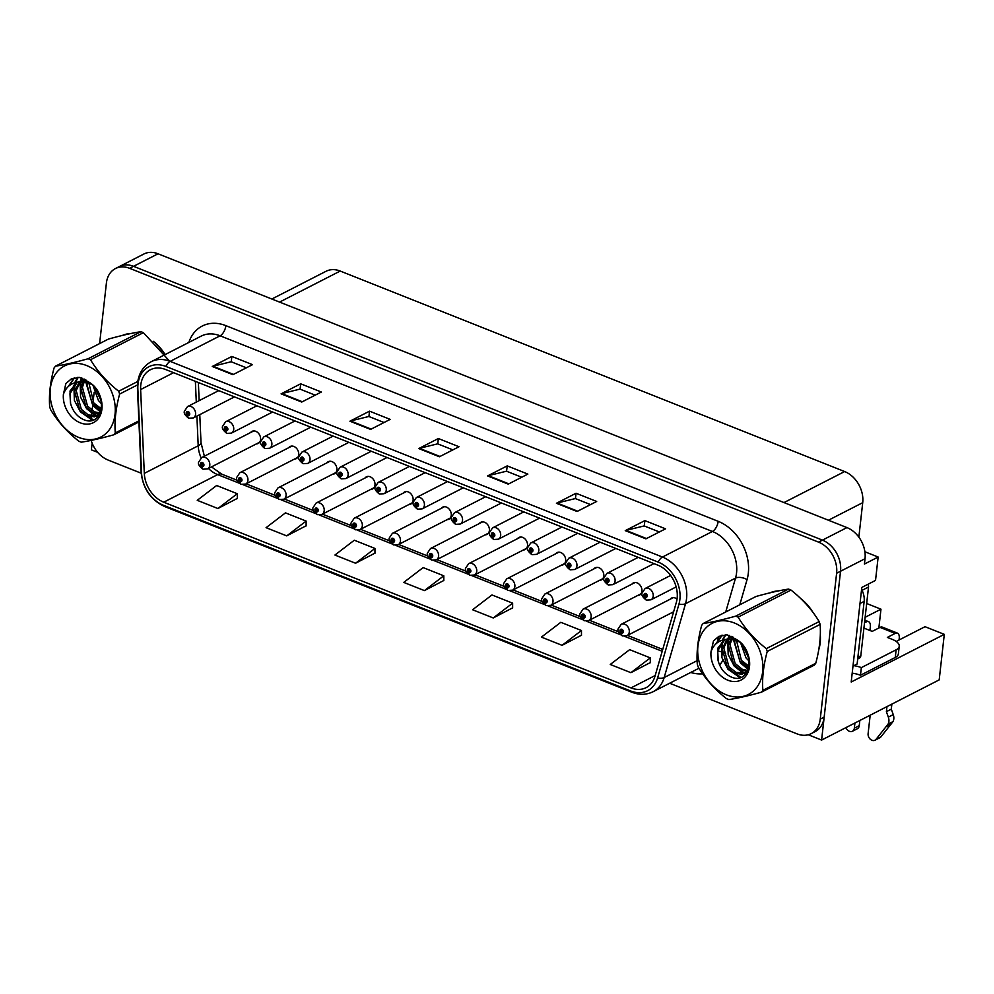 <?xml version="1.0" encoding="UTF-8"?>
<svg xmlns="http://www.w3.org/2000/svg" width="994" height="994" viewBox="0 0 994 994"><rect width="100%" height="100%" fill="white"/><g stroke="black" fill="none" stroke-linecap="round" stroke-linejoin="round"><path stroke-width="1.49" d="M599.581 580.322A6.796 5.169 -117.1 0 0 601.382 579.875A6.796 5.169 -117.1 0 0 603.793 576.023A6.796 5.169 -117.1 0 0 601.196 569.177A6.796 5.169 -117.1 0 0 595.195 567.785A6.796 5.169 -117.1 0 0 593.778 568.978M561.448 565.164A6.796 5.169 -117.1 0 0 563.25 564.729A6.796 5.169 -117.1 0 0 565.661 560.864A6.796 5.169 -117.1 0 0 563.051 554.018A6.796 5.169 -117.1 0 0 557.05 552.627A6.796 5.169 -117.1 0 0 555.646 553.82M523.316 550.005A6.796 5.169 -117.1 0 0 525.105 549.57A6.796 5.169 -117.1 0 0 527.516 545.706A6.796 5.169 -117.1 0 0 524.919 538.86A6.796 5.169 -117.1 0 0 518.918 537.468A6.796 5.169 -117.1 0 0 517.514 538.673M485.184 534.847A6.796 5.169 -117.1 0 0 486.973 534.412A6.796 5.169 -117.1 0 0 489.383 530.548A6.796 5.169 -117.1 0 0 486.787 523.701A6.796 5.169 -117.1 0 0 480.785 522.31A6.796 5.169 -117.1 0 0 479.369 523.515M447.039 519.688A6.796 5.169 -117.1 0 0 448.841 519.253A6.796 5.169 -117.1 0 0 451.251 515.389A6.796 5.169 -117.1 0 0 448.654 508.555A6.796 5.169 -117.1 0 0 442.653 507.151A6.796 5.169 -117.1 0 0 441.237 508.356M408.907 504.542A6.796 5.169 -117.1 0 0 410.708 504.095A6.796 5.169 -117.1 0 0 413.119 500.231A6.796 5.169 -117.1 0 0 410.522 493.397A6.796 5.169 -117.1 0 0 404.508 491.993A6.796 5.169 -117.1 0 0 403.104 493.198M370.774 489.383A6.796 5.169 -117.1 0 0 372.576 488.936A6.796 5.169 -117.1 0 0 374.986 485.072A6.796 5.169 -117.1 0 0 372.377 478.238A6.796 5.169 -117.1 0 0 366.376 476.847A6.796 5.169 -117.1 0 0 364.972 478.039M332.642 474.225A6.796 5.169 -117.1 0 0 334.431 473.778A6.796 5.169 -117.1 0 0 336.842 469.926A6.796 5.169 -117.1 0 0 334.245 463.08A6.796 5.169 -117.1 0 0 328.244 461.688A6.796 5.169 -117.1 0 0 326.84 462.881M294.497 459.066A6.796 5.169 -117.1 0 0 296.299 458.619A6.796 5.169 -117.1 0 0 298.709 454.767A6.796 5.169 -117.1 0 0 296.113 447.921A6.796 5.169 -117.1 0 0 290.111 446.53A6.796 5.169 -117.1 0 0 288.695 447.722M256.365 443.908A6.796 5.169 -117.1 0 0 258.167 443.461A6.796 5.169 -117.1 0 0 260.577 439.609A6.796 5.169 -117.1 0 0 257.98 432.763A6.796 5.169 -117.1 0 0 251.979 431.371A6.796 5.169 -117.1 0 0 250.563 432.564M637.726 595.481A6.796 5.169 -117.1 0 0 639.515 595.033A6.796 5.169 -117.1 0 0 641.925 591.182A6.796 5.169 -117.1 0 0 639.328 584.335A6.796 5.169 -117.1 0 0 633.327 582.944A6.796 5.169 -117.1 0 0 631.911 584.137M896.203 641.453L925.029 626.692L944.3 634.358L851.199 682.008L861.81 587.429L875.528 580.409L878.149 557.038L864.432 564.058L865.029 558.715A25.484 19.408 -117.1 0 0 846.95 527.59L158.046 253.781A25.484 19.408 -117.1 0 0 143.869 254.017L119.367 266.554A25.484 19.408 -117.1 0 1 133.544 266.317A25.484 19.408 -117.1 0 0 119.367 266.554L115.441 268.554A25.484 19.408 -117.1 0 0 106.408 283.029L99.611 343.589M864.904 551.769L878.149 557.038M92.131 443.162L91.386 449.847L97.66 452.332M669.658 683.238L797.026 733.87A25.484 19.408 -117.1 0 0 811.203 733.634A25.484 19.408 -117.1 0 0 820.249 719.159L836.613 573.252A25.484 19.408 -117.1 0 0 818.534 542.128L822.448 540.127L133.544 266.317L822.448 540.127A25.484 19.408 -117.1 0 1 840.539 571.252A25.484 19.408 -117.1 0 0 822.448 540.127L846.95 527.59M944.3 634.358L939.193 679.884L821.603 740.07L840.539 571.252L824.163 717.146A25.484 19.408 -117.1 0 1 815.13 731.621L811.203 733.634M808.246 734.765L821.603 740.07M677.038 599.121A6.796 5.169 -117.1 0 0 671.459 598.102A6.796 5.169 -117.1 0 0 670.055 599.295M271.859 299.008L326.032 271.287A25.484 19.408 62.9 0 1 340.209 271.051L844.639 471.541A25.484 19.408 62.9 0 1 862.717 502.666L858.853 537.133M866.669 603.495L880.97 609.185L865.128 617.286M878.858 627.984L880.97 609.185M818.745 649.778A40.766 31.05 -117.1 0 0 820.174 642.919A40.766 31.05 -117.1 0 0 820.311 635.104M140.763 385.175A27.173 20.7 62.9 0 1 150.405 369.743A27.173 20.7 62.9 0 1 165.538 369.495L657.854 565.164A27.173 20.7 62.9 0 1 676.318 602.476L654.959 676.33A27.173 20.7 62.9 0 1 646.125 687.649A27.173 20.7 62.9 0 1 630.991 687.91L163.737 502.194A27.173 20.7 62.9 0 1 144.304 473.368L140.626 389.561A27.173 20.7 62.9 0 1 140.763 385.175M138.017 384.082A30.578 23.284 -117.1 0 0 137.855 389.014L141.533 472.821A30.578 23.284 -117.1 0 0 163.389 505.25L630.656 690.967A30.578 23.284 -117.1 0 0 657.606 677.933L678.977 604.079A30.578 23.284 -117.1 0 0 658.19 562.107L165.874 366.438A30.578 23.284 -117.1 0 0 138.017 384.082M645.914 538.847L665.52 528.82L644.87 520.607L625.263 530.634L645.914 538.847M659.37 531.964L644.174 525.925L625.934 530.386A6.796 3.317 111.7 0 0 625.263 530.634M644.261 525.963L644.87 520.607M577.079 511.488L596.686 501.461L576.035 493.248L556.429 503.275L577.079 511.488M590.535 504.604L575.34 498.566L557.1 503.026A6.796 3.317 111.7 0 0 556.429 503.275M575.427 498.603L576.035 493.248M508.245 484.128L527.851 474.101L507.201 465.888L487.594 475.915L508.245 484.128M521.701 477.244L506.505 471.206L488.265 475.666A6.796 3.317 111.7 0 0 487.594 475.915M506.592 471.243L507.201 465.888M232.907 374.688L252.501 364.661L231.85 356.448L212.256 366.488L232.907 374.688M246.35 367.805L231.167 361.766L212.927 366.227A6.796 3.317 111.7 0 0 212.256 366.488M231.254 361.804L231.85 356.448M301.741 402.048L321.335 392.021L300.685 383.808L281.091 393.848L301.741 402.048M315.185 395.165L300.002 389.126L281.762 393.587A6.796 3.317 111.7 0 0 281.091 393.848M300.089 389.163L300.685 383.808M370.576 429.408L390.17 419.381L369.519 411.168L349.925 421.195L370.576 429.408M384.019 422.525L368.836 416.486L350.596 420.947A6.796 3.317 111.7 0 0 349.925 421.195M368.923 416.523L369.519 411.168M439.41 456.768L459.004 446.741L438.354 438.528L418.76 448.555L439.41 456.768M452.866 449.884L437.671 443.846L419.431 448.306A6.796 3.317 111.7 0 0 418.76 448.555M437.758 443.883L438.354 438.528M165.103 354.597A40.766 31.05 -117.1 0 0 153.275 341.29M131.059 333.475A40.766 31.05 -117.1 0 0 122.399 335.425M812.794 612.142A40.766 31.05 -117.1 0 0 800.878 598.686M778.662 590.871A40.766 31.05 -117.1 0 0 770.015 592.822M818.534 542.128L129.63 268.318A25.484 19.408 -117.1 0 0 115.441 268.554M94.132 392.382L93.063 401.998M92.79 404.409L92.119 410.398M91.933 412.05L91.485 416.039M91.373 417.045L91.137 419.133M91.063 419.803L90.976 420.561M91.175 440.404A25.484 19.408 -117.1 0 0 108.122 460.06L141.198 473.206M562.07 645.317L581.465 630.519L560.815 622.306L541.419 637.117L562.07 645.317L581.478 635.216M630.904 672.677L650.312 657.879L629.649 649.666L610.254 664.477L630.904 672.677L650.312 662.576M355.566 563.238L374.962 548.439L354.311 540.227L334.916 555.037L355.566 563.238L374.962 553.136M286.732 535.878L306.127 521.08L285.477 512.867L266.081 527.677L286.732 535.878L306.127 525.776M217.897 508.518L237.293 493.72L216.642 485.507L197.234 500.317L217.897 508.518L237.293 498.416M493.235 617.957L512.631 603.159L491.98 594.946L472.585 609.757L493.235 617.957L512.643 607.856M424.401 590.598L443.796 575.799L423.146 567.586L403.75 582.397L424.401 590.598L443.809 580.496M443.796 575.799L443.809 580.67M374.962 548.439L374.962 553.31M306.127 521.08L306.127 525.95M237.293 493.72L237.293 498.59M512.631 603.159L512.643 608.03M581.465 630.519L581.478 635.39M650.312 657.879L650.312 662.749M673.261 597.655L621.213 624.294A6.374 4.846 62.9 0 1 626.829 625.599A6.374 4.846 62.9 0 1 629.277 632.022A6.374 4.846 62.9 0 1 627.015 635.638L622.579 635.911A4.249 2.15 -70.9 0 1 621.523 633.153A2.125 1.615 -117.1 0 0 621.871 629.314A2.125 1.615 -117.1 0 0 621.374 633.103L621.548 631.973A0.845 0.646 62.9 0 1 621.275 630.469A0.845 0.646 62.9 0 1 622.045 631.973A0.845 0.646 62.9 0 1 621.598 631.998L621.523 633.153M622.331 631.563L621.548 631.973M621.374 633.103A4.249 2 114.1 0 0 622.082 635.713A4.249 2 114.1 0 0 622.331 635.787M622.319 631.625L621.598 631.998M670.615 575.451L645.143 588.485A6.374 4.846 62.9 0 1 650.772 589.79A6.374 4.846 62.9 0 1 653.207 596.201A6.374 4.846 62.9 0 1 650.946 599.829L646.51 600.103A4.249 2.15 -70.9 0 1 645.454 597.344A2.125 1.615 -117.1 0 0 645.802 593.505A2.125 1.615 -117.1 0 0 645.305 597.282L645.479 596.164A0.845 0.646 62.9 0 1 645.205 594.648A0.845 0.646 62.9 0 1 645.976 596.164A0.845 0.646 62.9 0 1 645.541 596.189L645.454 597.344M646.274 595.754L645.479 596.164M645.305 597.282A4.249 2 114.1 0 0 646.013 599.904A4.249 2 114.1 0 0 646.262 599.978M646.249 595.816L645.541 596.189M635.116 582.496L583.068 609.136A6.374 4.846 62.9 0 1 588.697 610.44A6.374 4.846 62.9 0 1 591.132 616.864A6.374 4.846 62.9 0 1 588.87 620.48L584.447 620.753A4.249 2.15 -70.9 0 1 583.391 617.995A2.125 1.615 -117.1 0 0 583.739 614.155A2.125 1.615 -117.1 0 0 583.229 617.945L583.403 616.814A0.845 0.646 62.9 0 1 583.143 615.311A0.845 0.646 62.9 0 1 583.913 616.814A0.845 0.646 62.9 0 1 583.466 616.839L583.391 617.995M584.199 616.404L583.403 616.814M583.229 617.945A4.249 2 114.1 0 0 583.95 620.567A4.249 2 114.1 0 0 584.186 620.629M584.186 616.466L583.466 616.839M596.984 567.338L544.936 593.977A6.374 4.846 62.9 0 1 550.564 595.294A6.374 4.846 62.9 0 1 552.999 601.705A6.374 4.846 62.9 0 1 550.738 605.321L546.302 605.594A4.249 2.15 -70.9 0 1 545.246 602.849A2.125 1.615 -117.1 0 0 545.607 598.997A2.125 1.615 -117.1 0 0 545.097 602.786L545.271 601.656A0.845 0.646 62.9 0 1 544.998 600.152A0.845 0.646 62.9 0 1 545.781 601.656A0.845 0.646 62.9 0 1 545.333 601.681L545.246 602.849M546.066 601.246L545.271 601.656M545.097 602.786A4.249 2 114.1 0 0 545.818 605.408A4.249 2 114.1 0 0 546.054 605.47M546.054 601.308L545.333 601.681M558.852 552.179L506.803 578.819A6.374 4.846 62.9 0 1 512.432 580.136A6.374 4.846 62.9 0 1 514.867 586.547A6.374 4.846 62.9 0 1 512.606 590.163L508.17 590.448A4.249 2.15 -70.9 0 1 507.114 587.69A2.125 1.615 -117.1 0 0 507.462 583.838A2.125 1.615 -117.1 0 0 506.965 587.628L507.139 586.497A0.845 0.646 62.9 0 1 506.865 584.994A0.845 0.646 62.9 0 1 507.636 586.51A0.845 0.646 62.9 0 1 507.201 586.522L507.114 587.69M507.934 586.1L507.139 586.497M506.965 587.628A4.249 2 114.1 0 0 507.673 590.25A4.249 2 114.1 0 0 507.922 590.324M507.909 586.162L507.201 586.522M638.21 557.361L607.011 573.327A6.374 4.846 62.9 0 1 612.639 574.631A6.374 4.846 62.9 0 1 615.075 581.055A6.374 4.846 62.9 0 1 612.813 584.671L608.378 584.944A4.249 2.15 -70.9 0 1 607.322 582.186A2.125 1.615 -117.1 0 0 607.669 578.346A2.125 1.615 -117.1 0 0 607.172 582.136L607.346 581.005A0.845 0.646 62.9 0 1 607.073 579.502A0.845 0.646 62.9 0 1 607.843 581.005A0.845 0.646 62.9 0 1 607.409 581.03L607.322 582.186M608.129 580.595L607.346 581.005M607.172 582.136A4.249 2 114.1 0 0 607.881 584.745A4.249 2 114.1 0 0 608.129 584.82M608.117 580.658L607.409 581.03M600.078 542.202L568.866 558.168A6.374 4.846 62.9 0 1 574.495 559.473A6.374 4.846 62.9 0 1 576.93 565.897A6.374 4.846 62.9 0 1 574.681 569.512L570.245 569.786A4.249 2.15 -70.9 0 1 569.189 567.027A2.125 1.615 -117.1 0 0 569.537 563.188A2.125 1.615 -117.1 0 0 569.04 566.978L569.202 565.847A0.845 0.646 62.9 0 1 568.941 564.343A0.845 0.646 62.9 0 1 569.711 565.847A0.845 0.646 62.9 0 1 569.264 565.872L569.189 567.027M569.997 565.437L569.202 565.847M569.04 566.978A4.249 2 114.1 0 0 569.748 569.599A4.249 2 114.1 0 0 569.997 569.661M569.984 565.499L569.264 565.872M561.933 527.044L530.734 543.01A6.374 4.846 62.9 0 1 536.362 544.327A6.374 4.846 62.9 0 1 538.798 550.738A6.374 4.846 62.9 0 1 536.536 554.354L532.101 554.64A4.249 2.15 -70.9 0 1 531.044 551.881A2.125 1.615 -117.1 0 0 531.405 548.029A2.125 1.615 -117.1 0 0 530.895 551.819L531.069 550.688A0.845 0.646 62.9 0 1 530.796 549.185A0.845 0.646 62.9 0 1 531.579 550.688A0.845 0.646 62.9 0 1 531.131 550.713L531.044 551.881M531.865 550.278L531.069 550.688M530.895 551.819A4.249 2 114.1 0 0 531.616 554.441A4.249 2 114.1 0 0 531.852 554.515M531.852 550.341L531.131 550.713M523.801 511.885L492.602 527.851A6.374 4.846 62.9 0 1 498.23 529.168A6.374 4.846 62.9 0 1 500.665 535.58A6.374 4.846 62.9 0 1 498.404 539.195L493.968 539.481A4.249 2.15 -70.9 0 1 492.912 536.723A2.125 1.615 -117.1 0 0 493.272 532.871A2.125 1.615 -117.1 0 0 492.763 536.661L492.937 535.53A0.845 0.646 62.9 0 1 492.664 534.026A0.845 0.646 62.9 0 1 493.434 535.542A0.845 0.646 62.9 0 1 492.999 535.555L492.912 536.723M493.732 535.132L492.937 535.53M492.763 536.661A4.249 2 114.1 0 0 493.471 539.282A4.249 2 114.1 0 0 493.72 539.357M493.72 535.194L492.999 535.555M864.681 621.275L866.271 621.909A8.499 4.15 -68.3 0 1 868.545 621.66A8.499 4.15 -68.3 0 1 870.309 627.04L869.924 630.494M859.822 720.501L859.251 725.67L854.343 728.18L854.927 723.011M866.271 621.909L864.507 622.816M863.91 628.109L872.198 631.389L880.038 627.388L895.172 633.402L887.344 637.415L892.152 639.328A16.985 7.219 -173.6 0 1 899.235 646.237A16.985 7.219 -173.6 0 1 896.128 649.815L861.338 667.62L860.481 675.261A16.985 7.219 6.4 0 0 852.193 673.186M852.989 666.142L857.126 664.017L864.146 601.382A16.985 12.934 -117.1 0 0 861.587 589.43M899.235 646.237L898.377 653.878A16.985 7.219 -173.6 0 1 895.271 657.456L860.481 675.261M853.896 665.669A16.985 7.219 -173.6 0 1 861.338 667.62M891.866 704.1L891.295 709.157L886.399 711.667L886.971 706.61M895.172 633.402A8.499 4.15 -68.3 0 1 897.458 633.153A8.499 4.15 -68.3 0 1 899.222 638.533L899.061 639.987M870.185 715.208L868.11 733.647A5.417 4.125 62.9 0 0 870.185 739.114A5.417 4.125 62.9 0 0 874.981 740.219A5.417 4.125 62.9 0 0 876.037 739.35L888.077 724.117A8.499 6.473 -117.1 0 0 888.338 717.121L886.399 711.667M891.295 709.157L893.246 714.611L888.338 717.121M888.077 724.117L892.972 721.619L880.945 736.84A5.417 4.125 -117.1 0 1 879.876 737.722L874.981 740.219M892.972 721.619A8.499 6.473 -117.1 0 0 893.246 714.611M897.458 633.153L882.312 627.127A8.499 4.15 111.7 0 0 880.038 627.388M886.126 726.701L891.022 724.191M854.343 728.18A5.417 4.125 62.9 0 1 852.417 731.261A5.417 4.125 62.9 0 1 845.956 727.596M852.417 731.261L857.325 728.751A5.417 4.125 -117.1 0 0 859.251 725.67M156.344 344.346A40.344 30.715 62.9 0 1 162.345 351.093M123.927 335.065L125.058 334.481A40.344 30.715 62.9 0 1 125.12 334.444M803.947 601.743A40.344 30.715 62.9 0 1 809.948 608.49M820.062 639.552A40.344 30.715 62.9 0 1 819.826 642.783A40.344 30.715 62.9 0 1 819.379 645.715M771.543 592.461L772.673 591.877A40.344 30.715 62.9 0 1 772.723 591.84M857.685 659.022L859.301 658.19A4.249 3.231 -117.1 0 0 860.816 655.779L868.52 587.032A4.249 3.231 -117.1 0 0 867.998 584.261M78.663 437.385A39.922 30.392 -117.1 0 0 115.031 414.349A39.922 30.392 -117.1 0 0 86.714 365.581A39.922 30.392 -117.1 0 0 50.334 388.629A39.922 30.392 -117.1 0 0 78.663 437.385M169.676 361.195L143.385 332.667A45.861 34.927 -117.1 0 0 142.167 332.158A45.861 34.927 -117.1 0 0 140.949 331.698C132.525 332.94 121.678 335.4 108.421 339.078L55.54 366.14A45.861 34.927 -117.1 0 0 54.061 368.004C50.234 382.205 48.781 395.177 49.7 406.881A45.861 34.927 -117.1 0 0 50.657 409.714C57.714 421.468 67.095 431.968 78.824 441.212A45.861 34.927 -117.1 0 0 80.042 441.721A45.861 34.927 -117.1 0 0 81.26 442.181C89.771 440.926 100.618 438.466 113.788 434.8A45.861 34.927 -117.1 0 0 115.267 432.949L138.874 420.86M137.445 384.939L119.628 394.059C115.801 408.273 114.347 421.232 115.267 432.949M119.628 394.059A45.861 34.927 -117.1 0 0 118.671 391.238L137.793 381.447M143.385 332.667L90.504 359.729C97.487 371.408 106.867 381.907 118.671 391.238M90.504 359.729A45.861 34.927 -117.1 0 0 89.286 359.219A45.861 34.927 -117.1 0 0 88.068 358.759L140.949 331.698M93.026 385.486L98.431 400.532L101.686 403.837M94.778 387.362L101.388 401.315M92.38 384.852L87.658 382.479L87.074 384.926L92.206 403.713L101.226 410.174M88.864 382.938L93.759 402.918L101.475 408.919M84.925 379.435L83.819 380.777M83.26 381.597L80.849 388.12L85.981 406.894L93.076 412.634L99.76 413.827M85.521 379.77L84.813 380.801M84.291 381.696L82.403 387.325L87.534 406.099L94.629 411.839L100.245 413.106M84.204 379.074L80.154 381.274M79.47 381.858L74.625 391.301L79.756 410.087L86.851 415.815L94.455 416.871L100.096 413.442M84.03 378.987L82.378 379.832M83.161 379.459L81.036 381.062M80.365 381.696L76.178 390.505L81.322 409.292L88.404 415.02L97.71 415.554M87.658 382.479L78.998 381.969L76.327 382.926L70.015 391.015L70.624 403.688C72.748 410.907 76.687 416.014 82.44 419.033C102.618 429.681 109.452 394.084 89.062 382.218L79.408 377.409L71.183 379.012L65.877 383.547L63.405 394.307A23.732 18.066 -117.1 0 0 80.29 422.835A23.732 18.066 -117.1 0 0 101.562 411.342A23.732 18.066 -117.1 0 0 89.062 382.218M87.845 381.286L78.563 381.82M76.998 382.615L69.965 393.686L70.462 403.191M96.952 415.989L99.475 414.635M63.405 394.307C66.101 386.852 71.295 382.727 78.998 381.969M138.924 421.941L113.788 434.8M55.54 366.14C63.964 364.91 74.811 362.45 88.068 358.759M100.804 403.067L101.699 404.011M94.579 406.248L100.879 411.429M82.067 378.167L81.197 380.516M80.874 381.646L80.763 394.394M88.354 409.441L97.027 415.803M97.188 415.877L98.307 416.312M78.178 377.36L75.358 382.566M74.811 384.231L74.538 397.575M82.129 412.622L93.411 419.903M74.587 377.77L69.12 385.784M71.357 378.913L65.877 383.547M86.043 380.081L85.894 380.901M85.745 381.944L92.827 405.527L100.642 412.125M81.558 377.981L80.352 381.112M80.116 381.969L80.564 397.153L86.615 408.708L95.971 416.076M96.381 416.262L97.872 416.821M77.706 377.372L74.649 382.765M73.891 385.163L74.351 400.346L80.39 411.901L92.417 420.238M74.165 377.869L68.188 386.604M726.266 694.781A39.922 30.392 -117.1 0 0 762.646 671.745A39.922 30.392 -117.1 0 0 734.317 622.977A39.922 30.392 -117.1 0 0 697.937 646.025A39.922 30.392 -117.1 0 0 726.266 694.781M727.645 699.117A45.861 34.927 -117.1 0 0 728.863 699.577C737.386 698.322 748.221 695.862 761.392 692.197A45.861 34.927 -117.1 0 0 762.87 690.345L815.751 663.284C819.578 649.132 821.032 636.172 820.112 624.394A45.861 34.927 -117.1 0 0 819.155 621.573C812.185 609.894 802.792 599.394 790.988 590.063A45.861 34.927 -117.1 0 0 789.783 589.554A45.861 34.927 -117.1 0 0 788.553 589.094C780.128 590.324 769.294 592.797 756.024 596.475L703.156 623.536A45.861 34.927 -117.1 0 0 701.665 625.4C697.838 639.602 696.384 652.573 697.303 664.278A45.861 34.927 -117.1 0 0 698.26 667.111C705.318 678.865 714.711 689.364 726.428 698.608A45.861 34.927 -117.1 0 0 727.645 699.117M820.112 624.394L767.231 651.455C763.404 665.669 761.951 678.629 762.87 690.345M767.231 651.455A45.861 34.927 -117.1 0 0 766.287 648.635L819.155 621.573M790.988 590.063L738.12 617.125C745.09 628.804 754.483 639.304 766.287 648.635M738.12 617.125A45.861 34.927 -117.1 0 0 736.902 616.615A45.861 34.927 -117.1 0 0 735.684 616.156L788.553 589.094M761.392 692.197L814.272 665.135A45.861 34.927 -117.1 0 0 815.751 663.284M740.642 642.882L746.034 657.929L749.29 661.234M742.381 644.758L748.991 658.711M739.983 642.248L735.262 639.875L734.678 642.323L739.822 661.109L748.83 667.57M736.467 640.335L741.375 660.314L749.078 666.315M732.528 636.831L731.422 638.173M730.863 638.993L728.453 645.516L733.597 664.29L740.679 670.031L747.364 671.223M733.137 637.166L732.416 638.198M731.895 639.092L730.018 644.721L735.15 663.495L742.232 669.235L747.861 670.503M731.808 636.471L727.77 638.67M727.074 639.254L722.24 648.697L727.372 667.483L734.454 673.211L742.071 674.267L747.699 670.838M731.646 636.384L729.981 637.229M730.776 636.856L728.639 638.459M727.981 639.092L723.794 647.902L728.925 666.688L736.007 672.416L745.326 672.95M735.262 639.875L726.602 639.366L723.943 640.322L717.631 648.411L718.227 661.085C720.352 668.303 724.291 673.41 730.056 676.429C750.221 687.078 757.068 651.48 736.666 639.614L727.012 634.806L718.786 636.409L713.481 640.944L711.008 651.704A23.732 18.066 -117.1 0 0 727.894 680.231A23.732 18.066 -117.1 0 0 749.165 668.738A23.732 18.066 -117.1 0 0 736.666 639.614M735.461 638.682L726.167 639.217M724.601 640.012L717.569 651.082L718.078 660.588M744.556 673.385L747.078 672.031M711.008 651.704C713.717 644.236 718.91 640.124 726.602 639.366M703.156 623.536C711.58 622.306 722.414 619.846 735.684 616.156M748.407 660.463L749.302 661.408M742.195 663.644L748.482 668.825M729.683 635.564L728.801 637.912M728.49 639.043L728.366 651.791M735.97 666.837L744.63 673.199M744.792 673.273L745.922 673.708M725.794 634.756L722.961 639.962M722.427 641.627L722.141 654.971M729.745 670.018L741.027 677.299M722.191 635.166L716.736 643.18M718.973 636.309L713.481 640.944M733.659 637.477L733.51 638.297M733.361 639.341L740.443 662.923L748.246 669.521M729.161 635.377L727.968 638.508M727.72 639.366L728.18 654.549L734.218 666.104L743.574 673.472M743.984 673.659L745.475 674.218M725.322 634.768L722.265 640.161M721.507 642.559L721.955 657.742L727.993 669.297L740.021 677.635M721.768 635.265L715.804 644M520.719 537.033L468.671 563.673A6.374 4.846 62.9 0 1 474.3 564.977A6.374 4.846 62.9 0 1 476.735 571.388A6.374 4.846 62.9 0 1 474.473 575.004L470.038 575.29A4.249 2.15 -70.9 0 1 468.982 572.532A2.125 1.615 -117.1 0 0 469.33 568.68A2.125 1.615 -117.1 0 0 468.833 572.469L469.006 571.339A0.845 0.646 62.9 0 1 468.733 569.835A0.845 0.646 62.9 0 1 469.503 571.351A0.845 0.646 62.9 0 1 469.069 571.364L468.982 572.532M469.802 570.941L469.006 571.339M468.833 572.469A4.249 2 114.1 0 0 469.541 575.091A4.249 2 114.1 0 0 469.789 575.166M469.777 571.003L469.069 571.364M482.575 521.875L430.526 548.514A6.374 4.846 62.9 0 1 436.155 549.819A6.374 4.846 62.9 0 1 438.59 556.23A6.374 4.846 62.9 0 1 436.341 559.846L431.905 560.131A4.249 2.15 -70.9 0 1 430.849 557.373A2.125 1.615 -117.1 0 0 431.197 553.521A2.125 1.615 -117.1 0 0 430.7 557.311L430.862 556.18A0.845 0.646 62.9 0 1 430.601 554.677A0.845 0.646 62.9 0 1 431.371 556.193A0.845 0.646 62.9 0 1 430.924 556.205L430.849 557.373M431.657 555.783L430.862 556.18M430.7 557.311A4.249 2 114.1 0 0 431.408 559.933A4.249 2 114.1 0 0 431.657 560.007M431.644 555.845L430.924 556.205M444.442 506.716L392.394 533.356A6.374 4.846 62.9 0 1 398.022 534.66A6.374 4.846 62.9 0 1 400.458 541.071A6.374 4.846 62.9 0 1 398.196 544.687L393.761 544.973A4.249 2.15 -70.9 0 1 392.705 542.215A2.125 1.615 -117.1 0 0 393.065 538.363A2.125 1.615 -117.1 0 0 392.555 542.152L392.729 541.034A0.845 0.646 62.9 0 1 392.456 539.518A0.845 0.646 62.9 0 1 393.239 541.034A0.845 0.646 62.9 0 1 392.792 541.047L392.705 542.215M393.525 540.624L392.729 541.034M392.555 542.152A4.249 2 114.1 0 0 393.276 544.774A4.249 2 114.1 0 0 393.512 544.849M393.512 540.686L392.792 541.047M485.668 496.727L454.469 512.705A6.374 4.846 62.9 0 1 460.098 514.01A6.374 4.846 62.9 0 1 462.533 520.421A6.374 4.846 62.9 0 1 460.272 524.037L455.836 524.323A4.249 2.15 -70.9 0 1 454.78 521.564A2.125 1.615 -117.1 0 0 455.128 517.712A2.125 1.615 -117.1 0 0 454.631 521.502L454.805 520.371A0.845 0.646 62.9 0 1 454.531 518.868A0.845 0.646 62.9 0 1 455.302 520.384A0.845 0.646 62.9 0 1 454.867 520.396L454.78 521.564M455.6 519.974L454.805 520.371M454.631 521.502A4.249 2 114.1 0 0 455.339 524.124A4.249 2 114.1 0 0 455.587 524.198M455.575 520.036L454.867 520.396M447.536 481.568L416.324 497.547A6.374 4.846 62.9 0 1 421.953 498.851A6.374 4.846 62.9 0 1 424.401 505.263A6.374 4.846 62.9 0 1 422.139 508.878L417.704 509.164A4.249 2.15 -70.9 0 1 416.648 506.406A2.125 1.615 -117.1 0 0 416.995 502.554A2.125 1.615 -117.1 0 0 416.498 506.344L416.672 505.213A0.845 0.646 62.9 0 1 416.399 503.709A0.845 0.646 62.9 0 1 417.169 505.225A0.845 0.646 62.9 0 1 416.722 505.238L416.648 506.406M417.455 504.815L416.672 505.213M416.498 506.344A4.249 2 114.1 0 0 417.207 508.965A4.249 2 114.1 0 0 417.455 509.04M417.443 504.877L416.722 505.238M409.404 466.422L378.192 482.388A6.374 4.846 62.9 0 1 383.821 483.693A6.374 4.846 62.9 0 1 386.256 490.104A6.374 4.846 62.9 0 1 383.995 493.732L379.571 494.006A4.249 2.15 -70.9 0 1 378.503 491.247A2.125 1.615 -117.1 0 0 378.863 487.395A2.125 1.615 -117.1 0 0 378.354 491.185L378.528 490.067A0.845 0.646 62.9 0 1 378.267 488.551A0.845 0.646 62.9 0 1 379.037 490.067A0.845 0.646 62.9 0 1 378.59 490.079L378.503 491.247M379.323 489.657L378.528 490.067M378.354 491.185A4.249 2 114.1 0 0 379.074 493.807A4.249 2 114.1 0 0 379.31 493.881M379.31 489.719L378.59 490.079M406.31 491.558L354.262 518.197A6.374 4.846 62.9 0 1 359.89 519.502A6.374 4.846 62.9 0 1 362.325 525.913A6.374 4.846 62.9 0 1 360.064 529.541L355.628 529.814A4.249 2.15 -70.9 0 1 354.572 527.056A2.125 1.615 -117.1 0 0 354.933 523.204A2.125 1.615 -117.1 0 0 354.423 526.994L354.597 525.876A0.845 0.646 62.9 0 1 354.324 524.36A0.845 0.646 62.9 0 1 355.094 525.876A0.845 0.646 62.9 0 1 354.659 525.901L354.572 527.056M355.392 525.466L354.597 525.876M354.423 526.994A4.249 2 114.1 0 0 355.131 529.616A4.249 2 114.1 0 0 355.38 529.69M355.38 525.528L354.659 525.901M368.178 476.399L316.129 503.039A6.374 4.846 62.9 0 1 321.758 504.343A6.374 4.846 62.9 0 1 324.193 510.767A6.374 4.846 62.9 0 1 321.932 514.383L317.496 514.656A4.249 2.15 -70.9 0 1 316.44 511.898A2.125 1.615 -117.1 0 0 316.788 508.058A2.125 1.615 -117.1 0 0 316.291 511.835L316.465 510.717A0.845 0.646 62.9 0 1 316.191 509.201A0.845 0.646 62.9 0 1 316.962 510.717A0.845 0.646 62.9 0 1 316.527 510.742L316.44 511.898M317.26 510.307L316.465 510.717M316.291 511.835A4.249 2 114.1 0 0 316.999 514.457A4.249 2 114.1 0 0 317.248 514.532M317.235 510.369L316.527 510.742M330.045 461.241L277.997 487.88A6.374 4.846 62.9 0 1 283.613 489.185A6.374 4.846 62.9 0 1 286.061 495.608A6.374 4.846 62.9 0 1 283.799 499.224L279.364 499.497A4.249 2.15 -70.9 0 1 278.308 496.739A2.125 1.615 -117.1 0 0 278.655 492.9A2.125 1.615 -117.1 0 0 278.158 496.689L278.332 495.559A0.845 0.646 62.9 0 1 278.059 494.055A0.845 0.646 62.9 0 1 278.829 495.559A0.845 0.646 62.9 0 1 278.382 495.584L278.308 496.739M279.115 495.149L278.332 495.559M278.158 496.689A4.249 2 114.1 0 0 278.867 499.299A4.249 2 114.1 0 0 279.115 499.373M279.103 495.211L278.382 495.584M291.901 446.082L239.852 472.722A6.374 4.846 62.9 0 1 245.481 474.039A6.374 4.846 62.9 0 1 247.916 480.45A6.374 4.846 62.9 0 1 245.655 484.066L241.231 484.339A4.249 2.15 -70.9 0 1 240.163 481.581A2.125 1.615 -117.1 0 0 240.523 477.741A2.125 1.615 -117.1 0 0 240.014 481.531L240.188 480.4A0.845 0.646 62.9 0 1 239.927 478.897A0.845 0.646 62.9 0 1 240.697 480.4A0.845 0.646 62.9 0 1 240.25 480.425L240.163 481.581M240.983 479.99L240.188 480.4M240.014 481.531A4.249 2 114.1 0 0 240.734 484.153A4.249 2 114.1 0 0 240.97 484.215M240.97 480.052L240.25 480.425M253.768 430.924L201.72 457.563A6.374 4.846 62.9 0 1 207.348 458.88A6.374 4.846 62.9 0 1 209.784 465.291A6.374 4.846 62.9 0 1 207.522 468.907L203.087 469.193A4.249 2.15 -70.9 0 1 202.03 466.434A2.125 1.615 -117.1 0 0 202.391 462.583A2.125 1.615 -117.1 0 0 201.881 466.372L202.055 465.242A0.845 0.646 62.9 0 1 201.782 463.738A0.845 0.646 62.9 0 1 202.565 465.242A0.845 0.646 62.9 0 1 202.117 465.267L202.03 466.434M202.851 464.832L202.055 465.242M201.881 466.372A4.249 2 114.1 0 0 202.602 468.994A4.249 2 114.1 0 0 202.838 469.069M202.838 464.894L202.117 465.267M371.259 451.264L340.06 467.23A6.374 4.846 62.9 0 1 345.688 468.534A6.374 4.846 62.9 0 1 348.124 474.946A6.374 4.846 62.9 0 1 345.862 478.574L341.427 478.847A4.249 2.15 -70.9 0 1 340.37 476.089A2.125 1.615 -117.1 0 0 340.731 472.249A2.125 1.615 -117.1 0 0 340.221 476.027L340.395 474.908A0.845 0.646 62.9 0 1 340.122 473.392A0.845 0.646 62.9 0 1 340.905 474.908A0.845 0.646 62.9 0 1 340.457 474.933L340.37 476.089M341.19 474.498L340.395 474.908M340.221 476.027A4.249 2 114.1 0 0 340.942 478.648A4.249 2 114.1 0 0 341.178 478.723M341.178 474.56L340.457 474.933M333.127 436.105L301.928 452.071A6.374 4.846 62.9 0 1 307.556 453.376A6.374 4.846 62.9 0 1 309.991 459.8A6.374 4.846 62.9 0 1 307.73 463.415L303.294 463.689A4.249 2.15 -70.9 0 1 302.238 460.93A2.125 1.615 -117.1 0 0 302.586 457.091A2.125 1.615 -117.1 0 0 302.089 460.868L302.263 459.75A0.845 0.646 62.9 0 1 301.99 458.234A0.845 0.646 62.9 0 1 302.76 459.75A0.845 0.646 62.9 0 1 302.325 459.775L302.238 460.93M303.058 459.34L302.263 459.75M302.089 460.868A4.249 2 114.1 0 0 302.797 463.49A4.249 2 114.1 0 0 303.046 463.564M303.033 459.402L302.325 459.775M294.994 420.947L263.795 436.913A6.374 4.846 62.9 0 1 269.424 438.217A6.374 4.846 62.9 0 1 271.859 444.641A6.374 4.846 62.9 0 1 269.598 448.257L265.162 448.53A4.249 2.15 -70.9 0 1 264.106 445.772A2.125 1.615 -117.1 0 0 264.454 441.932A2.125 1.615 -117.1 0 0 263.957 445.722L264.131 444.591A0.845 0.646 62.9 0 1 263.857 443.088A0.845 0.646 62.9 0 1 264.628 444.591A0.845 0.646 62.9 0 1 264.193 444.616L264.106 445.772M264.913 444.181L264.131 444.591M263.957 445.722A4.249 2 114.1 0 0 264.665 448.344A4.249 2 114.1 0 0 264.913 448.406M264.901 444.243L264.193 444.616M256.862 405.788L225.65 421.754A6.374 4.846 62.9 0 1 231.279 423.071A6.374 4.846 62.9 0 1 233.714 429.483A6.374 4.846 62.9 0 1 231.453 433.098L227.03 433.372A4.249 2.15 -70.9 0 1 225.973 430.626A2.125 1.615 -117.1 0 0 226.321 426.774A2.125 1.615 -117.1 0 0 225.812 430.564L225.986 429.433A0.845 0.646 62.9 0 1 225.725 427.929A0.845 0.646 62.9 0 1 226.495 429.433A0.845 0.646 62.9 0 1 226.048 429.458L225.973 430.626M226.781 429.023L225.986 429.433M225.812 430.564A4.249 2 114.1 0 0 226.533 433.185A4.249 2 114.1 0 0 226.781 433.247M226.769 429.085L226.048 429.458M218.717 390.63L187.518 406.596A6.374 4.846 62.9 0 1 193.147 407.913A6.374 4.846 62.9 0 1 195.582 414.324A6.374 4.846 62.9 0 1 193.321 417.94L188.885 418.226A4.249 2.15 -70.9 0 1 187.829 415.467A2.125 1.615 -117.1 0 0 188.189 411.615A2.125 1.615 -117.1 0 0 187.68 415.405L187.854 414.274A0.845 0.646 62.9 0 1 187.58 412.771A0.845 0.646 62.9 0 1 188.363 414.287A0.845 0.646 62.9 0 1 187.916 414.299L187.829 415.467M188.649 413.864L187.854 414.274M187.68 415.405A4.249 2 114.1 0 0 188.4 418.027A4.249 2 114.1 0 0 188.636 418.101M188.636 413.939L187.916 414.299M158.046 253.781L129.63 268.318M865.029 558.715L836.613 573.252M844.639 471.541L784.017 502.566M340.209 271.051L279.587 302.077M862.717 502.666L828.424 520.222M188.835 342.445A42.469 32.342 62.9 0 1 225.874 325.647L718.19 521.316A8.499 4.15 -68.3 0 1 712.437 531.467L220.121 335.798A33.97 25.869 -117.1 0 0 201.21 336.109L151.237 361.692A33.97 25.869 62.9 0 1 170.136 361.369A8.499 4.15 111.7 0 0 165.874 366.438M718.19 521.316A42.469 32.342 62.9 0 1 748.32 573.19A42.469 32.342 62.9 0 1 747.053 579.614L739.772 604.799M678.977 604.079A8.499 4.274 16.1 0 0 685.549 603.681L735.523 578.11A33.97 25.869 -117.1 0 0 736.542 572.966A33.97 25.869 -117.1 0 0 712.437 531.467L662.451 557.05A33.97 25.869 62.9 0 1 685.549 603.681L664.178 677.535A33.97 25.869 62.9 0 1 653.133 691.7L698.968 668.241M151.237 361.692C143.434 365.966 138.899 372.986 137.619 382.777L137.445 388.194A8.499 2.833 -2.5 0 0 137.855 389.014M137.445 388.194L141.123 472.013C142.751 488.34 150.603 499.858 164.693 506.542A8.499 4.15 -68.3 0 1 163.389 505.25M630.656 690.967A8.499 4.15 111.7 0 0 631.948 692.259C639.44 695.141 646.498 694.955 653.133 691.7M657.606 677.933A8.499 4.274 16.1 0 0 664.178 677.535L697.117 660.675M141.123 472.013A8.499 2.833 -2.5 0 0 141.533 472.821M658.19 562.107A8.499 4.15 -68.3 0 1 662.451 557.05L170.136 361.369L220.121 335.798A8.499 4.15 -68.3 0 0 225.874 325.647M723.197 659.705A42.469 32.342 62.9 0 1 719.594 665.048M702.659 673.82A42.469 32.342 62.9 0 1 690.743 672.453M820.249 719.159L824.163 717.146M717.581 640.148L718.637 636.495M725.719 611.981L735.523 578.11A8.499 4.274 -163.9 0 1 747.053 579.614M717.544 651.244A8.499 4.274 -163.9 0 1 721.644 651.778M723.557 652.412A8.499 4.274 -163.9 0 1 725.682 653.468M630.991 687.91L655.183 675.522M140.626 389.561L173.577 372.688M144.304 473.368L198.204 445.784A27.173 20.7 -117.1 0 0 201.148 457.911M195.371 381.348L196.29 402.11M196.899 416.113L198.204 445.784A15.283 5.107 177.5 0 0 201.012 442.653L204.366 456.209M208.417 468.447A27.173 20.7 -117.1 0 0 217.636 474.61L239.206 483.183M163.737 502.194L217.636 474.61A15.283 7.48 -68.3 0 1 221.737 474.15L237.206 480.301M242.946 484.662L277.338 498.329M281.078 499.82L315.471 513.488M319.223 514.979L353.603 528.646M357.355 530.137L391.748 543.805M395.488 545.296L429.88 558.963M433.62 560.454L468.012 574.122M471.765 575.613L506.145 589.28M509.897 590.771L544.277 604.439M548.029 605.918L582.422 619.585M586.162 621.076L620.554 634.744M624.294 636.235L662.203 651.294M439.982 456.47L419.431 448.306M371.147 429.11L350.596 420.947M302.313 401.75L281.762 393.587M233.478 374.403L212.927 366.227M508.816 483.829L488.265 475.666M577.651 511.189L557.1 503.026M646.498 538.549L625.934 530.386M860.009 603.495L864.146 601.382M896.128 649.815L895.271 657.456M876.037 739.35L880.945 736.84M868.52 587.032L862.059 590.337M860.816 655.779L857.872 657.282M164.693 506.542L631.948 692.259M211.473 466.882L221.737 474.15M246.114 483.829L275.338 495.447M284.247 498.988L313.47 510.605M322.379 514.146L351.603 525.764M360.511 529.305L389.735 540.922M398.644 544.463L427.88 556.081M436.788 559.622L466.012 571.239M474.921 574.78L504.144 586.398M513.053 589.939L542.277 601.556M551.185 605.097L580.421 616.702M589.33 620.244L618.554 631.861M627.462 635.402L662.737 649.43M198.365 382.541L199.16 400.644M199.782 414.635L201.012 442.653M621.213 624.294L618.169 628.804C617.237 630.494 618.541 632.793 622.082 635.713M673.634 611.77L627.015 635.638M645.143 588.485L642.099 592.996C641.18 594.685 642.484 596.984 646.013 599.904M676.156 586.92L650.946 599.829M583.068 609.136L580.036 613.646C579.104 615.336 580.409 617.634 583.95 620.567M640.919 593.84L588.87 620.48M544.936 593.977L541.904 598.5C540.972 600.177 542.277 602.488 545.818 605.408M602.786 578.682L550.738 605.321M506.803 578.819L503.759 583.341C502.84 585.019 504.144 587.33 507.673 590.25M564.654 563.523L512.606 590.163M607.011 573.327L603.967 577.837C603.047 579.527 604.352 581.825 607.881 584.745M653.953 563.61L612.813 584.671M568.866 558.168L565.834 562.679C564.903 564.368 566.207 566.667 569.748 569.599M615.808 548.452L574.681 569.512M530.734 543.01L527.702 547.532C526.77 549.21 528.075 551.521 531.616 554.441M577.676 533.293L536.536 554.354M492.602 527.851L489.557 532.374C488.638 534.051 489.943 536.362 493.471 539.282M539.543 518.147L498.404 539.195M868.545 621.66L864.805 620.169M468.671 563.673L465.627 568.183C464.707 569.86 466.012 572.171 469.541 575.091M526.522 548.365L474.473 575.004M430.526 548.514L427.495 553.024C426.563 554.714 427.867 557.013 431.408 559.933M488.389 533.206L436.341 559.846M392.394 533.356L389.362 537.866C388.43 539.556 389.735 541.854 393.276 544.774M450.245 518.048L398.196 544.687M454.469 512.705L451.425 517.215C450.506 518.893 451.81 521.204 455.339 524.124M501.411 502.989L460.272 524.037M416.324 497.547L413.293 502.057C412.361 503.747 413.666 506.045 417.207 508.965M463.266 487.83L422.139 508.878M378.192 482.388L375.16 486.898C374.229 488.588 375.533 490.887 379.074 493.807M425.134 472.672L383.995 493.732M354.262 518.197L351.217 522.707C350.298 524.397 351.603 526.696 355.131 529.616M412.112 502.902L360.064 529.541M316.129 503.039L313.085 507.549C312.166 509.239 313.47 511.537 316.999 514.457M373.98 487.743L321.932 514.383M277.997 487.88L274.953 492.39C274.021 494.08 275.326 496.379 278.867 499.299M335.848 472.585L283.799 499.224M239.852 472.722L236.82 477.232C235.889 478.922 237.193 481.233 240.734 484.153M297.703 457.426L245.655 484.066M201.72 457.563L198.676 462.086C197.756 463.763 199.061 466.074 202.602 468.994M259.571 442.268L207.522 468.907M340.06 467.23L337.016 471.74C336.096 473.43 337.401 475.728 340.942 478.648M387.001 457.513L345.862 478.574M301.928 452.071L298.883 456.581C297.964 458.271 299.269 460.57 302.797 463.49M348.869 442.355L307.73 463.415M263.795 436.913L260.751 441.423C259.832 443.113 261.136 445.411 264.665 448.344M310.737 427.196L269.598 448.257M225.65 421.754L222.619 426.264C221.687 427.954 222.991 430.265 226.533 433.185M272.592 412.038L231.453 433.098M187.518 406.596L184.486 411.118C183.555 412.796 184.859 415.107 188.4 418.027M234.46 396.892L193.321 417.94"/></g></svg>

